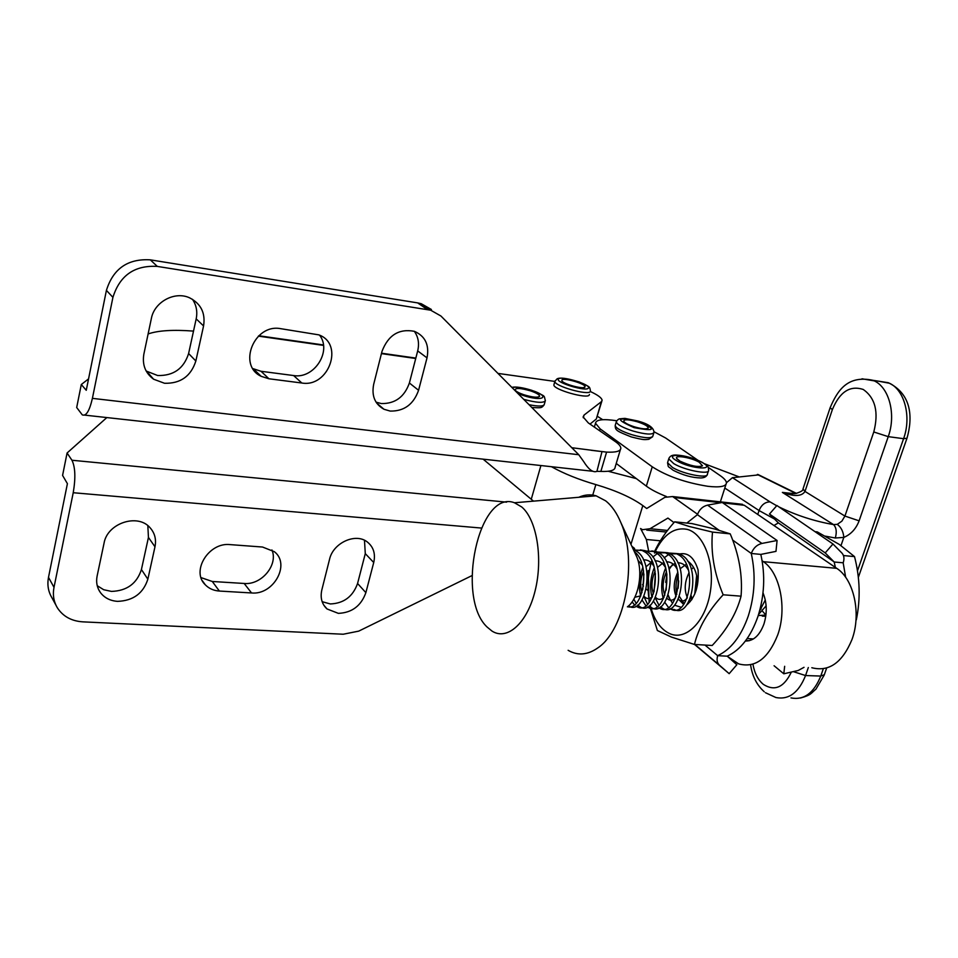 <?xml version="1.0" encoding="UTF-8"?>
<svg xmlns="http://www.w3.org/2000/svg" width="958" height="958" viewBox="0 0 958 958"><rect width="100%" height="100%" fill="white"/><g stroke="black" fill="none" stroke-linecap="round" stroke-linejoin="round"><path stroke-width="1.44" d="M530.708 390.924C536.863 393.091 539.809 394.924 539.546 396.42C537.51 397.845 532.277 397.283 523.858 394.744C518.985 393.055 516.063 391.487 515.093 390.038C515.44 387.715 520.649 388.014 530.708 390.924M634.507 426.861C628.544 424.921 624.963 423.089 623.742 421.328C623.79 419.161 628.328 419.317 637.393 421.795C644.758 424.238 648.362 426.346 648.207 428.118C646.578 429.412 642.004 428.992 634.507 426.861M699.184 462.211L702.501 465.816C697.879 467.456 690.335 465.875 679.857 461.061L676.671 458.427C674.3 454.667 691.293 457.541 699.184 462.211M835.376 567.423L834.19 562.011L843.196 562.801C844.513 558.754 844.094 555.52 841.95 553.101L832.981 543.988L776.902 505.525L769.478 514.027L778.387 522.888L773.956 525.523M845.663 577.303L843.172 562.849M834.19 562.011L825.197 552.898L769.478 514.027M825.197 552.898L832.981 543.988M834.214 561.963L778.387 522.888M804.013 667.319L798.23 670.468L783.8 673.797L774.076 665.75M783.8 673.797L784.662 666.301M760.82 554.407L751.276 553.473C753.359 548.084 756.892 544.743 761.897 543.437L777.082 540.492L775.98 551.377L760.82 554.407C765.442 575.159 764.46 595.888 757.898 616.605C750.773 636.795 740.546 649.991 727.206 656.17L717.698 655.691L704.98 645.069M751.264 553.52C755.85 574.333 754.856 595.134 748.306 615.922C741.193 636.196 730.99 649.44 717.71 655.643M691.197 595.792L692.107 599.109M727.206 656.17L736.858 664.732L729.17 673.666L694.538 644.459M777.082 540.492L722.248 502.483L707.567 505.129C702.729 506.327 699.352 509.5 697.424 514.662L686.85 523.068M729.17 673.666L719.458 665.199C717.087 662.924 716.5 659.751 717.698 655.691M811.821 667.726C828.957 672.109 842.345 662.708 851.985 639.525C861.565 613.731 853.889 579.207 836.717 568.334L744.282 505.273L737.864 503.788M762.113 560.741L763.418 561.687C780.016 572.764 787.26 608.21 777.788 634.759C768.28 658.625 755.239 668.337 738.654 663.882L727.194 656.218M763.011 592.882C766.975 602.654 767.286 613.048 763.933 624.041C759.646 635.465 753.467 641.13 745.384 641.046M667.534 530.445L650.051 528.708L667.93 518.074L673.977 522.577M660.313 540.791L646.351 539.474L640.567 528.529L642.567 529.702L650.051 528.708M648.554 550.622L646.351 539.474M634.771 549.94L634.471 548.371L631.861 546.299M643.465 586.104L642.543 584.584M647.692 590.308L646.243 589.098M551.473 466.714C563.783 473.599 578.572 479.551 595.852 484.592C615.934 490.544 631.585 497.537 642.818 505.573L646.71 508.494L664.876 497.334L672.6 496.543L697.556 514.254M533.51 501.142L483.131 459.157M636.351 478.617L608.222 471.264M778.902 506.89C796.278 515.356 814.48 521.26 833.496 524.577L837.28 524.349C841.184 527.331 843.363 531.69 843.818 537.402L835.316 538.001L825.341 536.145M726.439 482.724L732.451 477.683L758.844 474.869M597.409 416.323L602.726 419.712M704.597 463.78L738.989 476.833M865.852 555.927L863.685 562.13M802.996 488.975L804.995 491.43L844.92 516.075L873.78 431.974C878.869 412.203 875.373 398.037 863.29 389.487C850.045 385.116 839.735 391.822 832.358 409.617L804.995 491.43C801.822 496.46 794.29 496.783 782.375 492.412L792.745 493.837M794.541 493.705L782.375 492.412L833.496 524.577C836.37 527.499 836.981 531.977 835.316 538.001M666.457 496.543C657.775 493.119 651.081 489.646 646.351 486.137L616.234 463.48M708.213 467.348L720.105 475.551C724.236 478.413 726.344 480.868 726.439 482.904C726.092 486.508 719.901 487.646 707.878 486.305C685.473 482.7 666.936 476.198 652.254 466.809L600.127 428.861L595.505 423.22C596.092 419.556 603.181 418.73 616.76 420.754M654.098 431.807L665.57 437.962L697.999 460.319M815.03 531.678L817.27 531.906L839.304 544.431L854.524 556.61C860.009 577.925 860.607 599.013 856.32 619.886L855.997 619.874M843.459 555.544L854.524 556.61M628.436 605.983L629.119 606.342C645.381 615.479 655.751 563.484 636.842 551.365L633.358 549.509M634.376 551.7C651.332 564.118 642.998 611.467 627.61 606.677M762.257 616.114L765.765 616.257M765.933 615.036L758.233 615.575M758.616 614.353L766.125 605.863M765.286 599.983L759.61 610.929M668.672 553.041L676.156 553.52L679.234 555.197C698.538 567.184 688.048 618.377 671.283 609.324L674.432 609.551C691.233 618.593 701.723 567.471 682.407 555.484L679.318 553.808L670.193 553.832M671.283 609.324L670.037 608.653M668.516 607.492L664.756 602.283M660.433 606.857L663.247 608.749C679.905 617.826 690.371 566.477 671.151 554.466L668.073 552.79L658.912 552.85M657.38 552.036L664.888 552.503L667.954 554.179C687.161 566.202 676.695 617.599 660.074 608.534L658.769 607.815M657.248 606.618L653.452 601.181M649.093 605.983L651.967 607.959C668.492 617.048 678.923 565.495 659.799 553.437L656.745 551.76L651.763 550.922M646.015 551.018L653.536 551.473L656.589 553.149C675.677 565.208 665.259 616.832 648.758 607.731L647.416 606.977M645.872 605.731L642.076 600.055M637.657 605.085L640.591 607.156C656.984 616.269 667.391 564.49 648.362 552.407L645.321 550.718L640.351 549.88M634.543 550L642.088 550.431L645.129 552.107C664.11 564.202 653.727 616.042 637.369 606.929L635.956 606.127M765.179 614.222L762.52 611.24M761.155 608.989L760.472 607.588M694.73 594.116L696.658 575.327M663.355 598.798C660.541 588.691 661.307 578.428 665.654 568.01M668.516 554.598L664.122 557.867M655.404 573.722L654.027 591.96M655.26 597.864L658.924 605.216M652.063 597.481C649.512 587.661 650.266 577.71 654.302 567.651M657.236 553.64L652.793 557.029M643.92 574.093L642.71 589.889M643.896 596.511L647.572 604.27M640.686 596.115C638.411 586.607 639.13 577.015 642.854 567.328M633.813 599.157L636.136 603.301M634.412 604.833L632.1 601.852M487.155 627.095L491.957 631.047C507.237 640.986 527.283 623.203 535.163 590.631C543.222 558.191 536.708 519.523 521.715 506.962L514.47 502.758C478.749 488.903 455.517 597.732 487.155 627.095M568.13 650.314C577.782 655.907 587.769 655.044 598.079 647.716C625.119 629.693 637.944 560.957 620.952 522.829C616.88 513.033 611.767 505.692 605.624 500.818L596.104 495.813C590.344 494.184 584.572 494.675 578.776 497.286M635.441 553.987L636.663 556.622C643.525 572.142 638.507 599.121 627.394 606.845M697.352 579.71L696.179 590.188M693.58 567.292L691.353 569.447M689.065 572.656C684.611 581.757 684.036 590.056 687.341 597.541M686.311 564.238L680.144 568.765M677.821 572.177C673.69 580.967 673.127 589.026 676.132 596.367M678.228 599.349C681.162 601.887 684.096 601.552 687.042 598.343M688.503 570.297C685.904 565.328 682.347 562.825 677.821 562.777M675.031 563.34L668.828 568.106M666.493 571.734C662.673 580.177 662.122 587.984 664.84 595.158M666.912 598.343C669.762 601.013 672.672 600.81 675.618 597.732M677.078 568.992C674.456 564.154 670.911 561.759 666.457 561.807M663.655 562.43L657.439 567.459M655.068 571.315C651.584 579.398 651.045 586.919 653.452 593.888M655.5 597.301C658.278 600.115 661.14 600.055 664.098 597.121M665.559 567.675C662.912 562.969 659.391 560.693 654.997 560.825M652.194 561.52L645.943 566.825M643.548 570.944C640.387 578.632 639.872 585.829 641.98 592.571M644.015 596.247C646.698 599.205 649.536 599.289 652.494 596.487M653.955 566.37C651.284 561.795 647.788 559.616 643.441 559.855M634.819 597.253L640.806 595.828M642.255 565.052L637.968 560.37M714.8 529.044L730.212 533.857C739.097 554.754 742.713 575.519 741.061 596.175C736.606 613.252 726.99 629.693 712.201 645.488L694.454 644.447C698.394 627.897 707.962 611.336 723.158 594.786C714.153 573.159 710.596 552.263 712.489 532.097L689.173 526.457L674.636 521.823L692.011 523.595L714.8 529.044M650.183 605.097C654.027 620.221 660.816 629.849 670.552 633.992C686.658 640.399 705.747 620.952 710.285 592.008C715.063 563.136 703.783 533.57 687.221 529.379C674.348 526.924 663.666 534.336 655.188 551.616M650.195 607.827L657.38 630.52L671.522 637.118L694.454 644.447M690.323 601.564L689.52 600.199M690.526 597.78L691.472 600.055M683.677 604.498L678.36 599.049M676.767 594.427C675.366 588.08 675.857 581.47 678.228 574.596M678.671 580.907L678.12 588.296M679.39 596.463L684.18 603.791M666.744 573.291L666.217 590.044M667.918 595.816L672.588 603.372M666.385 576.153L666.912 574.501M669.163 569.363L672.36 564.741M668.169 595.074L670.289 599.971M687.497 560.945C694.215 565.543 697.544 573.519 697.484 584.859M723.158 594.786L741.061 596.175M712.489 532.097L730.212 533.857M674.636 521.823C666.061 531.415 659.355 541.318 654.506 551.557M648.171 570.537L649.129 602.486M654.961 552.131L654.53 553.113M651.775 560.622C647.74 574.321 646.985 588.104 649.512 601.971M686.443 605.264C695.245 597.648 699.124 585.841 698.071 569.866C694.203 557.58 688.072 552.275 679.701 553.964M674.54 605.193L681.126 607.288M690.658 597.409L691.652 599.792M666.948 574.836L665.666 582.332M164.537 383.272C180.511 383.679 190.953 376.255 195.851 361.01L203.563 325.948C205.599 313.134 200.988 303.77 189.72 297.89C174.967 290.801 154.358 301.782 151.364 318.499L143.856 354.173C142.095 364.747 145.353 373.093 153.603 379.212L164.537 383.272M146.179 371.033L157.639 375.512C173.446 375.943 183.78 368.626 188.606 353.538L196.186 318.858C197.635 311.697 196.402 305.183 192.486 299.315M390.205 411.078C404.096 411.329 413.545 404.396 418.574 390.289L427.017 357.873C429.471 344.988 425.268 336.138 414.395 331.324C398.995 328.426 388.194 335.12 381.979 351.442L373.668 384.386C371.464 395.858 374.901 404.156 383.99 409.27L390.205 411.078M376.063 402.168L381.308 403.558C395.067 403.833 404.432 396.983 409.389 383.008L417.688 350.915C419.448 343.491 418.335 336.965 414.323 331.312M338.354 613.36C351.957 612.761 361.13 605.863 365.872 592.655L373.728 562.514C375.692 553.712 373.476 546.802 367.082 541.797C355.382 532.66 333.037 542.982 329.54 559.34L321.828 589.936C320.092 597.768 321.828 604.103 327.013 608.953L338.354 613.36M322.151 601.696L330.318 603.947C343.814 603.396 352.891 596.583 357.574 583.494L365.285 553.628L364.483 540.288M117.583 601.361C133.15 600.774 143.245 593.385 147.855 579.195L154.98 546.779C156.453 539.354 154.777 532.971 149.951 527.607C137.665 513.153 107.32 523.2 104.063 543.114L97.117 576.057C95.92 582.213 97.009 587.685 100.374 592.511C104.446 597.888 110.182 600.834 117.583 601.361M97.237 585.721L103.703 589.721L111.475 591.409C126.887 590.882 136.874 583.59 141.425 569.531L148.442 537.426L147.831 525.667M106.841 417.58L67.084 452.99L62.581 475.419L67.407 483.67L48.499 577.351C47.098 584.787 48.223 591.565 51.888 597.684L55.995 605.276M431.387 309.482L421.257 303.722L417.664 302.896L150.298 259.846C127.797 258.516 113.164 268.695 106.41 290.382L86.256 390.289L81.298 384.517L88.555 378.889M590.296 391.511C597.828 394.983 601.78 397.905 602.115 400.276L601.385 401.689L584.081 415.054L583.111 416.934L588.308 422.921L615.048 441.387C618.784 443.973 620.712 446.224 620.832 448.128C620.712 451.23 615.958 452.559 606.594 452.104L600.858 471.42C610.222 471.767 614.988 470.33 615.156 467.109L620.389 449.601M497.921 373.392L554.874 381.416L555.089 380.805M148.107 333.947C158.034 330.498 173.159 329.552 193.504 331.097M67.084 452.99L71.946 460.247C75.311 467.109 75.73 477.934 73.227 492.723L54.007 587.362C52.57 594.858 53.708 601.696 57.396 607.863C63.012 616.413 71.467 621.083 82.759 621.85L343.227 634.232L358.711 631.13L471.935 575.626M601.84 401.222L596.307 419.017L590.008 424.095M81.298 384.517L76.688 407.521L82.28 414.862C86.112 416.455 89.489 410.958 92.399 398.36L578.764 454.727L583.745 461.672C588.32 468.977 592.391 472.294 595.948 471.623L596.918 471.348L602.007 451.577L606.594 452.104L591.098 450.272M201.048 577.614L212.293 581.482L244.182 583.47C261.546 585.206 278.443 564.801 271.928 549.952M251.535 592.954C273.497 595.301 290.789 564.262 274.383 551.712L262.528 547.03L230.207 544.623C208.796 541.977 190.762 571.231 205.311 584.823C208.988 588.571 213.67 590.655 219.358 591.05L251.535 592.954L244.182 583.47M571.746 447.709L602.007 451.577M596.918 471.348L600.858 471.42M252.912 368.614L261.031 371.285L293.615 375.548C314.092 379.212 332.175 351.215 319.589 335.192M301.818 383.008C328.726 387.798 344.449 343.922 318.81 334.857L280.646 328.666C254.241 323.457 237.321 365.369 261.175 376.326L268.935 378.769L301.818 383.008L293.615 375.548M578.764 454.727L440.931 316.02L430.729 310.224L157.316 266.408C134.575 265.103 119.774 275.425 112.924 297.351L92.399 398.36M584.943 387.02C583.949 389.69 563.029 384.038 561.879 380.793L561.891 380.075C563.388 377.177 587.146 384.29 584.967 386.996L584.943 387.02M517.823 393.427L522.805 395.331C542.683 402.12 551.58 396.732 531.714 390.349C522.433 387.475 515.883 386.577 512.063 387.631M511.776 387.331C515.991 386.517 522.661 387.511 531.798 390.325C547.174 397.079 543.449 395.043 545.377 400.552C543.952 403.246 536.731 402.851 523.703 399.342M529.032 404.707C538.659 406.623 543.773 406.455 544.336 404.216L545.198 401.186M616.269 421.879C617.06 420.299 618.126 419.293 619.443 418.862L624.867 418.371L637.848 421.005C648.41 423.891 653.799 427.675 654.003 432.345C652.626 434.98 645.584 434.537 632.891 430.992C622.7 427.639 617.168 424.61 616.269 421.879L615.18 425.544C616.066 428.286 621.598 431.339 631.777 434.692C644.471 438.237 651.512 438.668 652.889 436.01L653.811 432.98M634.064 427.627C655.823 431.711 657.08 429.519 637.812 421.053C616.138 416.91 614.88 419.101 634.064 427.627M615.371 424.897L615.18 425.544C615.299 430.417 616.581 431.04 631.226 436.896M667.786 461.972L668.744 458.882C669.714 456.056 672.276 454.775 676.432 455.05C684.994 455.601 693.652 458.068 702.394 462.439C709.495 467.384 708.058 466.199 708.621 470.294C709.627 475.036 684.91 470.366 673.785 463.66L668.744 458.882L669.079 458.008M702.046 462.379C688.167 454.248 661.918 452.571 676.923 460.882C691.089 469.252 717.506 470.689 702.046 462.379M672.983 470.139C666.9 465.097 668.78 468.486 667.558 462.726L672.588 467.528C683.701 474.258 708.405 478.904 707.399 474.126L708.381 471.025M761.897 543.437L707.567 505.129M751.276 553.473L732.63 540.037M719.003 530.217L697.424 514.662M719.458 665.199L694.873 644.471M753.419 638.938L747.18 638.555M630.951 544.336L642.818 505.573M592.439 496.124L595.852 484.592M531.247 499.346L540.911 465.54M836.717 568.334L763.418 561.687M744.282 505.273L722.859 502.902M721.027 502.699L674.324 497.525M753.012 664.636C754.641 673.39 758.089 679.976 763.37 684.395C774.663 691.556 783.991 687.449 791.356 672.049M793.272 671.618L805.558 675.546C798.685 692.682 788.805 700.011 775.908 697.532L765.454 692.718M790.985 697.915C803.942 700.37 813.869 693.089 820.755 676.061L805.558 675.546L808.324 667.546M826.658 668.037L824.335 674.683L820.755 676.061L823.293 668.804M857.458 570.896L903.586 438.692C911.597 416.886 904.615 390.122 889.515 383.26L877.911 381.08M861.984 378.793L874.295 380.889C889.311 387.762 896.245 414.682 888.246 436.644L859.11 520.829C856.021 528.864 850.932 534.384 843.818 537.402L841.004 545.569M832.358 409.617L830.131 407.761C837.52 390.361 847.59 374.829 873.085 380.326L888.305 382.709C912.004 394.181 912.818 417.916 906.986 438.225L903.586 438.692L888.246 436.644L873.78 431.974M774.519 519.044L759.047 510.542L724.799 488.053M757.766 514.47L759.047 510.542C761.406 504.854 765.083 501.968 770.052 501.884L776.699 505.752M732.451 477.683L770.052 501.884M795.93 493.502L757.311 474.461M837.28 524.349L841.866 521.164L844.92 516.075L859.11 520.829M785.38 493.071L795.775 493.526C800.9 491.849 803.271 490.436 802.888 489.299L830.215 407.497M646.351 486.137L652.254 466.809M599.588 430.705L600.127 428.861M188.606 353.538L195.851 361.01M409.389 383.008L418.574 390.289M357.574 583.494L365.872 592.655M141.425 569.531L147.855 579.195M415.724 358.496L381.428 353.622M323.493 345.395L258.385 336.138M506.614 502.148L71.946 460.247M601.385 401.689L596.307 419.017M584.081 415.054L583.29 417.772M481.299 528.05L73.227 492.723M148.442 537.426L154.98 546.779M365.285 553.628L373.728 562.514M212.293 581.482L219.358 591.05M48.499 577.351L54.007 587.362M261.031 371.285L268.935 378.769M417.688 350.915L427.017 357.873M196.186 318.858L203.563 325.948M417.664 302.896L427.112 309.398M150.298 259.846L157.316 266.408M106.41 290.382L112.924 297.351M554.874 381.416L556.897 379.009C559.244 377.224 566.729 378.218 579.327 381.991C590.415 387.307 589.529 386.11 590.439 390.972L590.308 391.475C588.691 395.87 554.131 386.062 554.874 381.416L553.88 384.9C553.125 389.583 587.661 399.378 589.29 394.947L589.433 394.48M588.416 388.062C591.445 384.589 560.454 375.261 558.43 379.033C554.898 382.41 586.763 392.026 588.416 388.062M537.654 397.175L539.546 396.42M531.774 407.473C541.138 407.904 541.354 408.336 544.072 404.971M515.56 390.636L515.093 390.038M624.197 421.927L623.742 421.328M652.614 436.752L648.782 439.303C644.626 439.602 645.093 440.452 631.262 436.908M646.291 428.837L648.207 428.118M700.25 466.618L702.501 465.816M673.558 470.474C683.198 475.288 692.287 477.779 700.813 477.958C704.07 477.838 706.154 476.856 707.052 475M677.21 459.145L676.671 458.427M666.337 532.037L646.734 530.109M749.264 640.722L745.791 640.507M742.486 504.303L672.6 496.543M800.409 698.047C811.881 694.813 810.815 693.317 815.965 689.125L824.179 675.139M858.344 577.375L863.661 562.178M865.888 555.808L906.891 438.501M764.245 691.748C756.724 684.994 752.186 676.013 750.593 664.792M785.524 493.095L792.553 493.837M757.91 474.461L796.469 493.394M720.38 501.848L725.972 484.389M594.367 427.112L595.505 423.22M629.119 606.342L628.113 606.27M663.247 608.749L660.074 608.534M651.967 607.959L648.758 607.731M640.591 607.156L637.369 606.929M679.318 553.808L676.156 553.52M668.073 552.79L664.888 552.503M656.745 551.76L653.536 551.473M645.321 550.718L642.088 550.431M636.663 556.622L620.952 522.829M514.47 502.758L596.104 495.813M258.804 335.755L323.433 344.952M381.535 353.215L415.832 358.088M98.674 589.673L100.374 592.511M323.768 605.097L327.013 608.953M202.449 580.883L205.311 584.823M583.745 461.672L581.183 458.068M594.319 450.679L600.391 451.386M84.627 415.113L592.595 471.252M253.331 368.842L261.175 376.326M376.626 403.031L383.99 409.27M146.802 371.476L153.603 379.212M421.257 303.722L430.729 310.224M583.362 387.619L584.967 386.996"/></g></svg>

